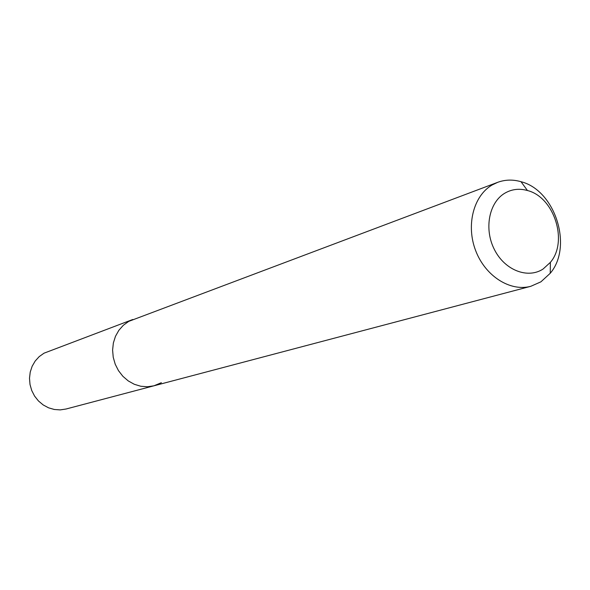 <?xml version="1.0" encoding="UTF-8"?>
<svg xmlns="http://www.w3.org/2000/svg" width="590" height="590" viewBox="0 0 590 590"><rect width="100%" height="100%" fill="white"/><g stroke="black" fill="none" stroke-linecap="round" stroke-linejoin="round"><path stroke-width="0.89" d="M504.87 193.166C511.832 189.139 519.362 188.254 527.453 190.526C554.231 197.112 568.391 241.487 550.374 262.366L543.073 269.033C527.703 279.159 504.708 270.205 494.405 249.555C483.859 229.053 488.948 202.436 504.87 193.166M492.104 184.995L497.65 182.34C505.151 179.596 512.946 179.382 521.022 181.713C555.19 190.238 573.155 246.539 550.241 273.273L540.919 281.828L530.816 286.298C510.239 291.932 485.319 276.142 475.688 250.706C465.857 225.351 473.453 195.821 492.104 184.995M161.38 382.689L153.931 385.808L147.412 386.767L140.767 386.251L134.284 384.274L128.237 380.911L122.89 376.317L118.487 370.668L115.22 364.222L113.228 357.252L112.602 350.069L113.361 342.982L115.478 336.3L118.856 330.312L123.332 325.274L128.709 321.388L132.772 319.5L44.036 353.174L39.22 356.596L35.201 361.014L32.155 366.25L30.23 372.076L29.5 378.242L30.009 384.474L31.727 390.514L34.589 396.097L38.461 400.971L43.181 404.932L48.535 407.808L54.295 409.482L60.21 409.895L66.028 409.018L153.931 385.808L147.412 386.767L140.767 386.251L134.284 384.274L128.237 380.911L122.89 376.317L118.487 370.668L115.22 364.222L113.228 357.252L112.602 350.069L113.361 342.982L115.478 336.3L118.856 330.312L123.332 325.274L128.709 321.388L497.65 182.34M527.453 190.526L521.022 181.713M550.374 262.366L550.241 273.273M530.816 286.298L153.931 385.808"/></g></svg>
